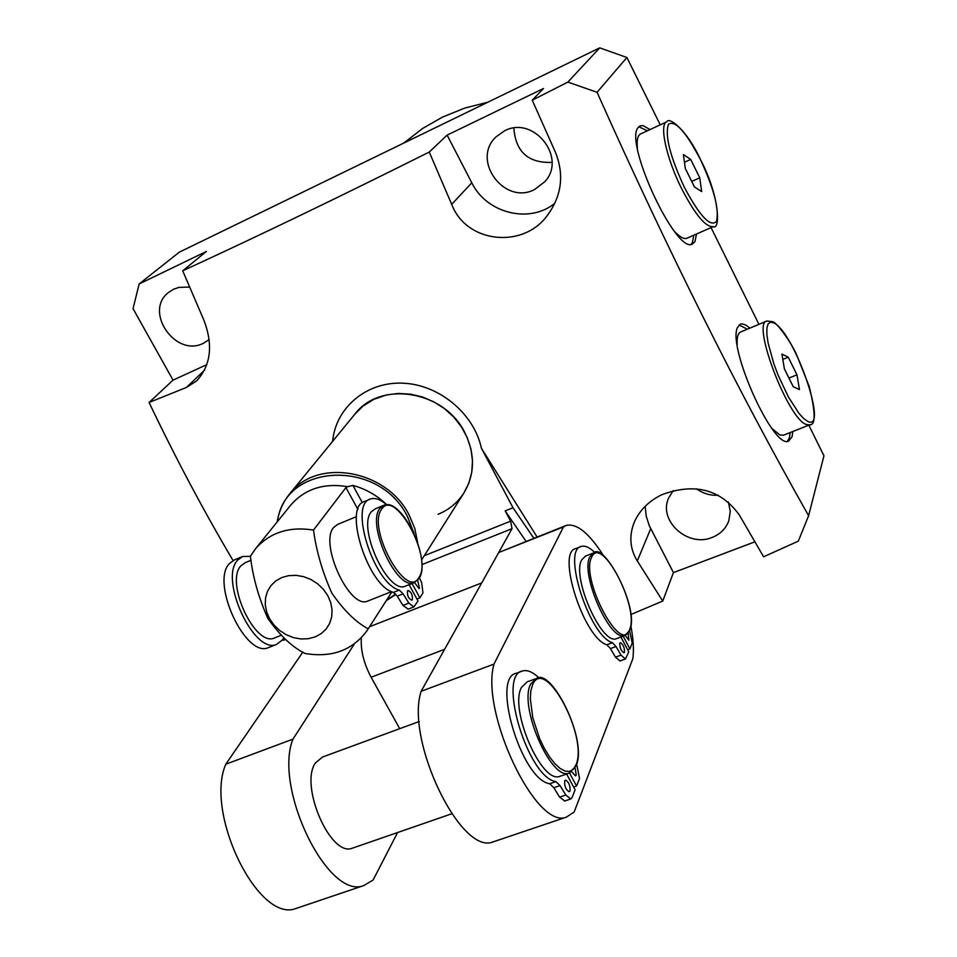 <?xml version="1.0" encoding="UTF-8"?>
<svg xmlns="http://www.w3.org/2000/svg" width="957" height="957" viewBox="0 0 957 957"><rect width="100%" height="100%" fill="white"/><g stroke="black" fill="none" stroke-linecap="round" stroke-linejoin="round"><path stroke-width="1.44" d="M438.115 514.292C448.953 509.794 457.518 502.748 463.798 493.142L468.822 483.201L471.753 472.327L472.483 460.855L470.988 449.216L467.279 437.78L461.501 426.978L453.833 417.168L444.562 408.723L433.988 401.916L422.504 396.999L410.505 394.152L398.423 393.447L386.664 394.918L373.948 399.272L362.978 406.127L354.616 414.465M792.839 431.499L792.049 436.751L788.64 441.093C773.495 450.197 726.818 346.207 737.632 327.282L740.527 324.088L742.154 323.837L746.077 325.189L749.917 328.119M739.139 324.949L747.285 329.208M790.183 432.552L789.393 437.804L787.42 441.297M650.03 129.566L643.08 125.618L640.137 125.857L638.271 127.413C623.557 141.792 676.312 254.945 692.449 243.999L694.997 241.523L696.505 234.022M691.145 244.286L692.33 242.695L693.849 235.183M647.399 130.798L638.833 126.755M630.735 614.573L662.746 601.068L637.302 560.946C629.754 548.6 628.833 535.465 634.551 521.541C640.042 509.77 649.181 500.81 661.993 494.637C694.77 482.615 720.501 489.326 739.187 514.758L763.602 556.795L798.317 541.136L808.605 515.703L823.953 455.783L808.809 425.171M673.238 490.594L668.704 497.855C657.83 520.644 687.963 547.93 712.247 537.391C720.406 534.114 725.944 528.539 728.839 520.692L730.275 511.385L728.385 501.935M718.432 495.283C710.381 495.69 703.072 493.537 696.493 488.812M487.938 102.172L464.576 108.141L442.505 117.089L422.551 128.525L403.71 143.107M534.485 189.594C504.219 205.492 470.904 160.058 496.049 136.863L504.471 130.87C533.575 115.055 567.298 157.606 544.904 181.615L534.485 189.594M551.974 162.379C528.324 163.288 515.62 151.852 513.861 128.094M209.2 339.556L203.518 343.216C175.514 357.99 143.263 311.121 168.731 292.328L173.6 289.241L179.019 287.363L189.642 287.088M533.827 538.229L513 507.748L481.431 448.283L537.056 536.961M481.431 448.283C473.978 413.412 438.916 384.403 402.634 383.171C366.328 381.652 335.716 407.682 332.605 441.368M597.072 92.291L567.86 82.099L599.716 47.85L626.907 57.492L597.072 92.291C666.73 248.437 737.237 389.583 808.605 515.703M233.03 560.515C203.446 510.476 175.466 457.793 149.077 402.466L186.436 387.441L196.711 380.838C210.851 365.299 213.279 345.19 204.02 320.487L182.703 270.795C256.273 237.025 338.455 197.441 429.25 152.043L451.692 204.355C466.49 243.533 523.467 249.011 547.452 215.277C561.687 195.85 564.367 174.916 555.503 152.462L532.248 100.174L567.86 82.099M283.105 640.281L285.712 639.503M599.716 47.85L179.306 252.158L139.148 283.954L206.413 251.44L182.703 270.795M758.925 324.339L711.063 227.599M660.222 124.829L626.907 57.492M662.746 601.068L673.429 572.609L754.858 541.829M149.077 402.466L173.05 380.132L206.879 364.593M139.148 283.954L133.047 308.656L173.05 380.132M429.25 152.043L447.122 135.104L471.801 182.811C486.587 213.387 529.771 224.153 554.904 203.171M532.248 100.174L543.492 88.511L447.122 135.104M645.185 506.301L646.19 516.098L649.253 525.632L673.429 572.609M369.581 626.703L481.706 582.933L512.031 528.671L510.631 521.146L505.176 510.894L513 507.748M444.586 649.336L371.113 677.245L399.727 728.672M371.113 677.245C363.768 663.273 360.514 650.114 361.351 637.793M526.039 541.315L505.176 510.894M383.171 505.559L374.977 508.957L371.184 511.971C357.212 527.881 388.063 594.68 405.385 586.163L406.019 585.911M414.56 582.538L418.951 588.555L419.489 588.1L417.659 580.385M412.335 599.716C412.79 595.039 411.366 591.952 408.077 590.469L407.526 590.936C407.06 595.601 408.472 598.687 411.773 600.195L412.335 599.716M269.264 647.279L268.427 647.614C245.746 658.476 210.456 582.705 229.381 563.577L234.357 559.917L241.918 556.771M283.762 637.805L282.53 639.814L276.729 644.336C254.191 655.15 218.854 579.236 237.635 560.156L242.576 556.495L250.399 556.328M356.471 516.613L337.582 524.436L333.634 527.51C319.064 543.588 349.748 609.836 367.655 601.092L368.313 600.829M275.137 637.709L274.432 637.984C255.124 647.243 224.859 582.37 240.865 565.886L245.159 562.704L251.081 560.252M464.229 492.448L463.798 493.142C475.031 474.301 475.33 454.061 464.719 432.432C444.311 390.647 380.587 380.252 355.167 413.783L289.935 493.537C317.054 457.649 386.449 469.564 409.07 514.89L414.776 528.396L417.587 542.368M290.426 505.499L290.952 504.853C305.104 488.824 324.004 482.771 347.678 486.682L352.918 485.414C365.765 488.919 377.058 495.379 386.795 504.806M269.659 618.88L274.073 625.148L279.707 630.531L286.275 634.742L293.452 637.601L300.905 638.953L308.238 638.726L315.116 636.931L321.169 633.642L326.122 629.036L329.687 623.318L331.708 616.775L332.067 609.741L330.727 602.575L327.761 595.625L323.322 589.261L317.628 583.806L310.965 579.523L303.68 576.664L296.144 575.348L288.739 575.635L281.848 577.526L275.819 580.911L270.939 585.6L267.458 591.366L265.544 597.922L265.28 604.92L266.68 612.025L269.659 618.88M305.02 653.475C292.316 647.171 279.946 635.52 267.912 618.521C258.617 597.67 252.78 576.927 250.387 556.268L255.495 548.792C269.862 532.487 289.205 526.242 313.513 530.07C316.265 550.861 322.353 571.831 331.756 592.957C343.707 610.291 355.848 622.241 368.194 628.833L367.213 630.4C352.726 650.246 331.995 657.938 305.02 653.475M391.915 591.833L368.194 628.833M357.918 509.447L345.932 487.58L313.513 530.07M345.932 487.58L347.678 486.682M412.06 583.519L419.896 597.85L422.97 592.826L421.606 582.466L419.405 577.92M386.688 504.806C380.479 499.398 375.06 497.461 370.419 499.028C348.683 503.884 373.625 583.435 399.272 590.098L403.112 593.854L408.842 603.125L413.903 606.894L418.006 600.96L409.106 584.691M369.821 499.279L364.629 501.444C342.797 506.337 367.655 585.816 393.399 592.419L397.239 596.175L402.969 605.422L408.196 609.13M419.896 597.85L416.941 599.01M571.808 771.832L575.504 775.912L576.258 775.122L575.097 767.945M570.061 790.901C570.288 785.446 568.745 781.857 565.431 780.134L564.666 780.936C564.415 786.391 565.958 789.98 569.283 791.726L570.061 790.901M419.214 721.518L322.485 757.035L315.475 762.896C299.254 785.015 330.332 857.197 352.212 848.237L353.432 847.818M625.22 635.424L628.905 640.305L628.115 633.235M624.526 652.207C624.562 647.482 623.151 644.3 620.315 642.673L619.801 643.236C619.753 647.949 621.153 651.131 624 652.77L624.526 652.207M617.121 638.415L616.523 638.63C601.833 645.724 571.437 577.059 581.677 559.881L585.505 556.077L593.22 553.086M560.826 775.995L559.797 776.354C541.411 784.178 508.992 708.814 521.517 687.365L527.187 681.863L535.465 678.824M603.771 556.113C589.428 533.408 576.951 523.168 566.341 525.381L563.494 526.912L493.968 664.098C480.139 712.415 536.147 830.15 566.4 817.134L574.152 812.014L632.864 658.655C634.001 649.659 633.319 638.678 630.819 625.711M580.732 546.674L575.851 548.576C556.077 551.651 583.77 638.355 606.905 644.779L610.446 648.595L615.483 657.16L620.052 660.952M521.601 671.336L516.541 673.202C490.881 676.814 521.302 779.788 549.689 783.747L553.828 787.719L559.594 797.145L564.774 800.985M302.867 652.076L225.816 764.188C204.272 813.055 258.486 923.744 296.048 908.456L298.512 907.631M493.968 664.098L421.14 691.289C405.11 739.785 460.652 855.594 492.987 841.933L495.116 841.215M565.455 525.728L498.705 552.512L421.14 691.289M563.494 526.912L498.705 552.512M354.389 643.905L292.962 739.127C273.259 787.886 327.928 900.334 363.768 885.584L373.098 880.033L397.586 832.53M292.962 739.127L225.816 764.188M594.883 552.62C589.584 547.392 585.062 545.334 581.318 546.447C561.651 549.474 589.428 636.249 612.468 642.721L615.997 646.549L621.033 655.126L625.459 658.978L628.761 651.884L620.926 637.003M623.186 636.166L629.909 648.93L632.23 642.96L629.562 630.687M629.909 648.93L627.636 649.767M539.258 678.142C532.965 672.065 527.427 669.673 522.618 670.953C497.09 674.506 527.63 777.574 555.897 781.606L560.024 785.577L565.79 795.016L570.731 798.963L572.119 797.492L575.121 789.776L566.592 774.01M569.535 773.005L576.569 786.044L579.523 778.46L576.64 764.105M576.569 786.044L573.638 787.049M771.952 428.533L779.967 435.028L783.639 435.136M766.581 321.133L740.766 331.947C737.991 333.048 736.794 337.307 737.189 344.735M796.954 374.821L788.257 357.2L781.941 354.078L784.381 368.84L793.221 386.7L799.466 389.571L796.954 374.821L788.951 378.075M782.826 359.425L788.257 357.2M666.694 121.814L640.628 133.944C637.721 135.332 636.632 140.045 637.362 148.108M674.41 231.295C679.757 237.025 683.896 239.358 686.839 238.281L687.078 238.173M683.418 154.591L685.284 168.36L694.483 186.998L701.696 191.579L699.746 177.799L690.691 159.424L683.418 154.591M684.458 162.271L690.691 159.424M691.732 181.423L699.746 177.799M451.692 204.355L471.801 182.811M186.436 387.441L204.559 370.156M637.302 560.946L650.712 528.683M421.893 564.618L512.031 528.671M424.238 555.742L510.631 521.146M414.764 582.454L414.166 582.681C396.988 591.151 366.1 524.221 379.929 508.358L383.697 505.344C401.856 496.671 431.858 560.646 418.999 578.614L414.166 582.681L405.385 586.163M381.747 509.064C366.387 527.714 406.605 601.056 418.999 577.418C432.983 557.943 395.062 487.938 381.747 509.064M414.13 533.599L407.431 516.505C378.936 458.271 284.385 463.164 277.482 521.553M386.556 600.218L395.672 594.07M352.918 485.414L362.356 502.7M399.272 590.098L393.399 592.419M403.112 593.854L397.239 596.175M408.842 603.125L402.969 605.422M570.049 772.813L569.092 773.136C550.873 780.912 518.383 705.405 530.74 683.98L536.339 678.501C551.388 667.364 588.22 740.491 575.982 766.019L569.092 773.136L559.797 776.354M532.618 684.722L530.86 690.703L530.298 698.478L532.798 717.798L539.676 738.732L544.354 748.422L549.521 756.903L554.916 763.734L560.252 768.555L565.264 771.139L569.678 771.39L573.279 769.308L575.911 765.05C588.687 737.105 544.832 655.174 532.618 684.722M625.411 635.352L624.837 635.556C610.303 642.602 579.858 573.817 589.943 556.675L593.735 552.883C604.31 541.698 640.018 609.226 629.646 630.496L624.837 635.556L616.523 638.63M591.617 557.321C580.109 578.279 621.129 655.94 629.586 629.598C639.766 607.767 601.152 533.827 591.617 557.321M612.468 642.721L606.905 644.779M615.997 646.549L610.446 648.595M621.033 655.126L615.483 657.16M555.897 781.606L549.689 783.747M560.024 785.577L553.828 787.719M565.79 795.016L559.594 797.145M772.885 321.779C776.522 322.102 791.81 343.252 796.559 354.64L809.215 386.449C815.603 412.527 815.747 425.327 809.634 424.848L806.476 424.525C788.089 419.417 751.281 322.796 766.88 321.014L772.682 321.672M807.887 421.475C828.989 431.763 794.083 331.744 773.782 322.904L770.457 322.15L768.124 323.885L766.904 328.072L766.88 334.507L768.076 342.917L773.854 363.816L778.137 375.228L788.401 396.964L799.047 413.484L803.82 418.688L807.887 421.475M681.719 188.816C666.347 158.324 658.93 124.003 666.838 121.742C669.075 116.515 686.648 129.578 700.512 159.568C719.831 196.472 720.513 230.637 713.228 226.642C705.788 227.467 695.284 214.858 681.719 188.816M700.488 159.675C685.894 131.719 675.211 119.924 668.453 124.278C664.708 135.2 669.996 156.158 684.303 187.189C699.675 216.067 710.393 227.491 716.458 221.474C719.425 209.631 714.101 189.031 700.488 159.675M713.455 226.546L686.839 238.281M404.5 142.39L403.722 143.095M547.452 215.277L548.17 214.344M268.427 647.614L276.729 644.336M367.655 601.092L391.521 591.641M274.432 637.984L281.095 635.352M277.159 521.936C278.906 511.265 283.164 501.803 289.935 493.537M290.952 504.853L255.495 548.792M391.939 591.833L367.644 629.718M421.594 559.941L463.798 493.142M386.293 600.649L395.947 594.393M413.903 606.894L408.053 609.19M352.212 848.237L451.692 813.797M566.4 817.134L492.987 841.933M363.768 885.584L296.048 908.456M625.459 658.978L619.921 661M570.731 798.963L564.546 801.069M809.634 424.848L783.245 435.291"/></g></svg>
